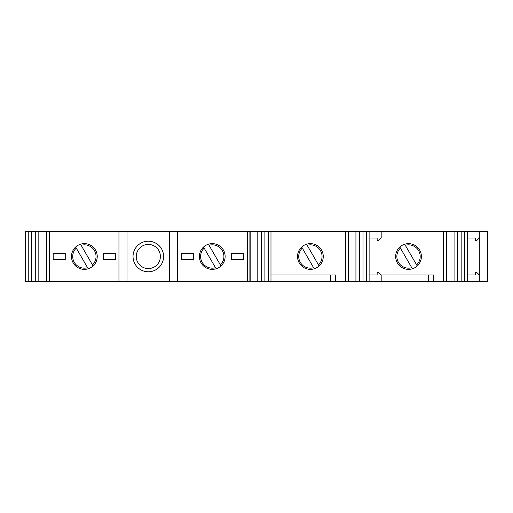 <?xml version="1.0" encoding="UTF-8"?>
<svg xmlns="http://www.w3.org/2000/svg" width="513" height="513" viewBox="0 0 513 513"><rect width="100%" height="100%" fill="white"/><g stroke="black" fill="none" stroke-linecap="round" stroke-linejoin="round"><path stroke-width="0.77" d="M162.775 261.444A15.281 15.281 0 0 0 145.365 241.501A15.281 15.281 0 0 0 136.804 266.548A15.281 15.281 0 0 0 162.775 261.444M159.729 260.405A12.068 12.068 0 0 0 152.22 245.086A12.068 12.068 0 0 0 136.9 252.595A12.068 12.068 0 0 0 144.409 267.914A12.068 12.068 0 0 0 159.729 260.405A12.068 12.068 0 0 0 152.22 245.086A12.068 12.068 0 0 0 136.9 252.595A12.068 12.068 0 0 0 144.409 267.914A12.068 12.068 0 0 0 159.729 260.405M93.084 265.965L81.144 245.291A11.664 11.664 0 0 1 92.468 264.894L93.084 265.965M75.648 247.035L88.21 268.786A12.87 12.87 0 0 1 75.648 247.035L76.27 248.106A11.664 11.664 0 0 0 87.588 267.709L88.21 268.786M97.239 256.5A12.87 12.87 0 0 0 77.931 245.355A12.87 12.87 0 0 0 77.931 267.645A12.87 12.87 0 0 0 97.239 256.5M220.975 265.965L209.041 245.291A11.664 11.664 0 0 1 220.359 264.894L220.975 265.965M203.546 247.035L215.479 267.709A11.664 11.664 0 0 1 204.161 248.106L203.546 247.035M225.13 256.5A12.87 12.87 0 0 0 205.828 245.355A12.87 12.87 0 0 0 205.828 267.645A12.87 12.87 0 0 0 225.13 256.5M319.112 265.965L307.172 245.291A11.664 11.664 0 0 1 318.49 264.894L319.112 265.965M301.676 247.035L313.61 267.709A11.664 11.664 0 0 1 302.292 248.106L301.676 247.035M323.261 256.5A12.87 12.87 0 0 0 303.959 245.355A12.87 12.87 0 0 0 303.959 267.645A12.87 12.87 0 0 0 323.261 256.5M399.807 247.035L411.747 267.709A11.664 11.664 0 0 1 400.429 248.106L399.807 247.035M417.242 265.965L405.302 245.291A11.664 11.664 0 0 1 416.62 264.894L417.242 265.965M421.391 256.5A12.87 12.87 0 0 0 402.089 245.355A12.87 12.87 0 0 0 402.089 267.645A12.87 12.87 0 0 0 421.391 256.5M249.889 231.562L249.889 281.438L257.795 281.438L257.795 231.562L169.63 231.562L169.63 281.438L25.65 281.438L25.65 231.562L31.723 231.562L31.723 281.438M247.292 231.562L247.292 281.438L169.63 281.438M169.63 231.562L127 231.562L127 281.438M127 231.562L46.741 231.562L46.741 281.438M270.979 275L335.329 275L335.329 281.438L345.429 281.438L345.429 231.562L268.389 231.562L268.389 281.438L261.354 281.438L261.354 231.562L268.389 231.562M366.519 231.562L369.11 231.562L369.11 281.438L359.485 281.438L359.485 231.562L366.519 231.562L366.519 281.438M377.151 275L369.11 275L377.151 275L377.151 272.589L378.761 272.589L381.178 275L433.459 275L433.459 281.438L443.559 281.438L443.559 231.562L369.11 231.562M46.741 231.562L31.723 231.562M35.275 231.562L35.275 281.438M257.795 281.438L261.354 281.438M257.795 231.562L261.354 231.562M345.429 231.562L355.926 231.562L355.926 281.438L359.485 281.438M355.926 231.562L359.485 231.562M443.559 231.562L457.615 231.562L457.615 281.438L467.24 281.438L467.24 231.562L464.65 231.562L464.65 281.438M457.615 231.562L464.65 231.562M454.063 231.562L454.063 281.438L457.615 281.438M467.24 238L475.282 238L475.282 240.411L476.891 240.411L479.309 238L479.309 281.438L487.35 281.438L487.35 231.562L467.24 231.562M446.15 231.562L446.15 281.438L454.063 281.438M446.15 281.438L443.559 281.438M348.019 231.562L348.019 281.438L355.926 281.438M348.019 281.438L345.429 281.438M249.889 281.438L247.292 281.438M270.979 231.562L270.979 281.438L268.389 281.438M38.828 231.562L38.828 281.438M49.331 231.562L49.331 281.438M115.335 259.719L103.273 259.719L103.273 253.281L115.335 253.281L115.335 259.719M65.241 259.719L53.179 259.719L53.179 253.281L65.241 253.281L65.241 259.719M381.178 231.562L381.178 238L378.761 240.411L377.151 240.411L377.151 238L369.11 238M479.309 238L479.309 231.562M479.309 281.438L467.24 281.438M381.178 275L381.178 281.438L433.459 281.438M381.178 281.438L369.11 281.438M270.979 281.438L335.329 281.438M428.631 275L428.631 281.438M181.294 259.719L181.294 253.281L193.356 253.281L193.356 259.719L181.294 259.719M243.451 259.719L243.451 253.281L231.389 253.281L231.389 259.719L243.451 259.719M330.5 275L330.5 281.438M479.309 275L476.891 272.589L475.282 272.589L475.282 275L467.24 275M177.671 231.562L177.671 281.438M118.958 231.562L118.958 281.438M264.9 231.562L264.9 281.438M363.037 231.562L363.037 281.438M461.168 231.562L461.168 281.438M28.241 231.562L28.241 281.438M446.419 231.562L446.419 281.438M348.289 231.562L348.289 281.438M250.158 231.562L250.158 281.438M46.471 231.562L46.471 281.438"/></g></svg>
